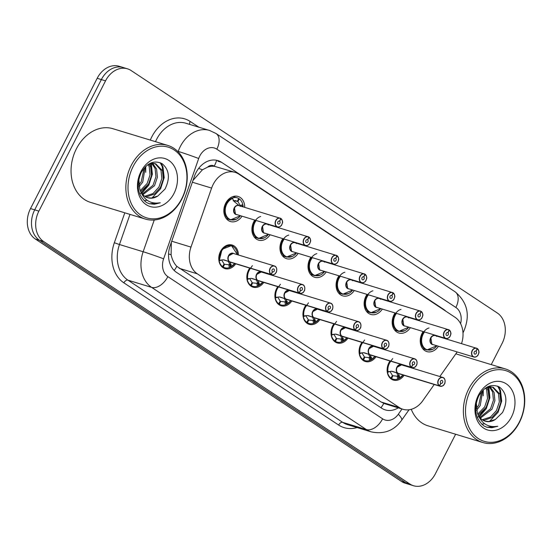 <?xml version="1.0" encoding="UTF-8"?>
<svg xmlns="http://www.w3.org/2000/svg" width="552" height="552" viewBox="0 0 552 552"><rect width="100%" height="100%" fill="white"/><g stroke="black" fill="none" stroke-linecap="round" stroke-linejoin="round"><path stroke-width="0.83" d="M235.725 263.828A12.316 9.563 -73.1 0 1 225.002 268.61A12.316 9.563 -73.1 0 1 220.489 251.464A12.316 9.563 -73.1 0 1 232.185 245.04A12.316 9.563 -73.1 0 1 238.416 254.989M263.787 282.403A12.316 9.563 -73.1 0 1 253.064 287.185A12.316 9.563 -73.1 0 1 248.552 270.038A12.316 9.563 -73.1 0 1 249.739 268.093M291.842 300.985A12.316 9.563 -73.1 0 1 281.12 305.767A12.316 9.563 -73.1 0 1 276.607 288.613A12.316 9.563 -73.1 0 1 277.794 286.674M319.898 319.56A12.316 9.563 -73.1 0 1 309.175 324.341A12.316 9.563 -73.1 0 1 304.663 307.195A12.316 9.563 -73.1 0 1 305.849 305.249M347.96 338.141A12.316 9.563 -73.1 0 1 337.237 342.923A12.316 9.563 -73.1 0 1 332.725 325.77A12.316 9.563 -73.1 0 1 333.912 323.831M376.015 356.716A12.316 9.563 -73.1 0 1 365.293 361.498A12.316 9.563 -73.1 0 1 360.78 344.351A12.316 9.563 -73.1 0 1 361.967 342.406M404.071 375.298A12.316 9.563 -73.1 0 1 393.348 380.08A12.316 9.563 -73.1 0 1 388.836 362.926A12.316 9.563 -73.1 0 1 390.022 360.987M242.045 216.191A13.103 10.171 -73.1 0 1 230.467 221.538A13.103 10.171 -73.1 0 1 225.665 203.288A13.103 10.171 -73.1 0 1 238.105 196.464A13.103 10.171 -73.1 0 1 244.736 207.352M270.1 234.772A13.103 10.171 -73.1 0 1 258.522 240.113A13.103 10.171 -73.1 0 1 253.727 221.869A13.103 10.171 -73.1 0 1 254.796 220.075M298.163 253.347A13.103 10.171 -73.1 0 1 286.585 258.688A13.103 10.171 -73.1 0 1 281.782 240.444A13.103 10.171 -73.1 0 1 282.852 238.65M326.218 271.922A13.103 10.171 -73.1 0 1 314.64 277.27A13.103 10.171 -73.1 0 1 309.838 259.026A13.103 10.171 -73.1 0 1 310.907 257.232M354.274 290.504A13.103 10.171 -73.1 0 1 342.695 295.844A13.103 10.171 -73.1 0 1 337.9 277.601A13.103 10.171 -73.1 0 1 338.969 275.807M382.336 309.079A13.103 10.171 -73.1 0 1 370.758 314.426A13.103 10.171 -73.1 0 1 365.955 296.183A13.103 10.171 -73.1 0 1 367.025 294.388M410.391 327.66A13.103 10.171 -73.1 0 1 398.813 333.001A13.103 10.171 -73.1 0 1 394.011 314.757A13.103 10.171 -73.1 0 1 395.08 312.963M438.447 346.235A13.103 10.171 -73.1 0 1 426.868 351.583A13.103 10.171 -73.1 0 1 422.073 333.339A13.103 10.171 -73.1 0 1 423.142 331.545M207.483 167.208A23.101 17.926 -73.1 0 1 214.528 166.331L214.266 166.152A7.7 5.975 106.9 0 0 207.483 167.208L202.439 169.781L193.11 180.29M171.32 242.404L171.113 254.824C172.134 259.599 174.039 263.442 176.833 266.361L381.135 402.015L384.841 403.76L402.967 409.28A23.101 17.926 106.9 0 0 422.853 400.628L434.231 384.482M461.527 343.606A23.101 17.926 106.9 0 0 455.034 317.283L238.795 174.108A23.101 17.926 106.9 0 0 235.111 172.362L214.528 166.331M439.841 376.533L457.166 351.941M235.111 172.362A23.101 17.926 106.9 0 0 211.609 188.087L190.978 247.096A23.101 17.926 106.9 0 0 197.333 273.827L399.282 407.542A23.101 17.926 106.9 0 0 402.967 409.28M378.7 347.505A12.316 9.563 -73.1 0 1 378.707 347.877M350.644 328.923A12.316 9.563 -73.1 0 1 350.651 329.302M322.582 310.348A12.316 9.563 -73.1 0 1 322.589 310.721M294.526 291.773A12.316 9.563 -73.1 0 1 294.533 292.146M266.471 273.192A12.316 9.563 -73.1 0 1 266.478 273.564M406.755 366.079A12.316 9.563 -73.1 0 1 406.762 366.459M413.082 318.449A13.103 10.171 -73.1 0 1 413.082 318.821M385.027 299.874A13.103 10.171 -73.1 0 1 385.027 300.24M356.965 281.292A13.103 10.171 -73.1 0 1 356.965 281.665M328.909 262.717A13.103 10.171 -73.1 0 1 328.909 263.09M300.854 244.136A13.103 10.171 -73.1 0 1 300.854 244.508M272.791 225.561A13.103 10.171 -73.1 0 1 272.791 225.934M441.138 337.024A13.103 10.171 -73.1 0 1 441.138 337.396M455.621 434.245L435.431 473.692A23.101 17.926 -73.1 0 1 413.51 485.732A23.101 17.926 -73.1 0 1 409.825 483.987L43.656 241.534A23.101 17.926 -73.1 0 1 38.875 211.119L105.535 80.854L101.354 79.578A23.101 17.926 -73.1 0 1 123.282 67.544A23.101 17.926 -73.1 0 0 101.354 79.578L34.693 209.85L101.354 79.578L97.18 78.308A23.101 17.926 -73.1 0 1 119.101 66.268L127.464 68.821A23.101 17.926 -73.1 0 1 131.148 70.559L497.317 313.012A23.101 17.926 -73.1 0 1 502.092 343.427L491.252 364.61M43.656 241.534L39.475 240.265A23.101 17.926 -73.1 0 1 34.693 209.85A23.101 17.926 -73.1 0 0 39.475 240.265L405.644 482.717L39.475 240.265L35.293 238.988A23.101 17.926 -73.1 0 1 30.512 208.573L97.18 78.308M413.51 485.732L409.329 484.456A23.101 17.926 -73.1 0 1 405.644 482.717A23.101 17.926 -73.1 0 0 409.329 484.456L405.147 483.179A23.101 17.926 -73.1 0 1 401.463 481.441L35.293 238.988M445.816 311.183A23.101 17.926 106.9 0 0 443.435 309.223L221.607 162.343A23.101 17.926 106.9 0 0 217.923 160.604A23.101 17.926 106.9 0 0 194.421 176.329L170.182 245.661A23.101 17.926 106.9 0 0 176.536 272.391L381.57 408.149A23.101 17.926 106.9 0 0 385.255 409.894A23.101 17.926 106.9 0 0 398.247 407.845M105.535 80.854A23.101 17.926 -73.1 0 1 127.464 68.821M478.232 354.612A4.623 3.588 -73.1 0 1 473.844 357.02A4.623 3.588 -73.1 0 1 472.153 350.589A4.623 3.588 -73.1 0 1 476.535 348.181A4.623 3.588 -73.1 0 1 477.142 348.443L477.169 348.616A4.464 3.464 106.9 0 0 472.346 350.686A4.464 3.464 106.9 0 0 473.271 356.564A4.464 3.464 106.9 0 0 478.218 354.577A4.464 3.464 106.9 0 0 477.425 348.781L476.024 351.3L475.41 351.113M476.024 351.3A1.539 1.194 -73.1 0 1 476.293 353.301A1.539 1.194 -73.1 0 1 474.837 354.101A1.539 1.194 -73.1 0 1 474.272 351.955A1.539 1.194 -73.1 0 1 475.734 351.155A1.539 1.194 -73.1 0 1 475.934 351.244L477.169 348.616M475.934 351.244L475.513 351.12M477.425 348.781L477.425 348.629C480.268 352.769 478.474 352.852 478.267 354.619C477.59 356.302 476.114 357.103 473.844 357.02L432.596 344.455A4.616 3.581 -73.1 0 1 431.857 344.103A4.616 3.581 -73.1 0 1 430.905 338.024A4.623 3.588 106.9 0 0 431.857 344.103A4.623 3.588 106.9 0 0 432.596 344.455L431.857 344.103L430.905 338.024A4.623 3.588 106.9 0 1 435.286 335.616L477.156 348.45M429.042 327.971C420.893 330.158 418.085 345.124 425.019 349.078L426.862 349.947L432.671 349.306M436.611 336.472L436.729 335.616M423.936 331.786A11.551 8.963 106.9 0 0 422.632 333.87A11.551 8.963 106.9 0 0 425.019 349.078A11.551 8.963 106.9 0 0 426.862 349.954A11.551 8.963 106.9 0 0 427.11 350.023M392.686 358.572L388.201 364.679L387.538 372.379L387.994 371.71L391.541 371.254L397.944 373.249L392.403 371.351M439.495 386.007L439.647 385.896A4.464 3.464 106.9 0 0 444.47 383.819A4.464 3.464 106.9 0 0 443.546 377.941A4.464 3.464 106.9 0 0 438.598 379.935A4.464 3.464 106.9 0 0 439.392 385.724L439.226 385.827A4.623 3.588 -73.1 0 1 438.405 379.838A4.623 3.588 -73.1 0 1 442.787 377.43A4.623 3.588 -73.1 0 1 444.477 383.861A4.623 3.588 -73.1 0 1 440.096 386.269A4.623 3.588 -73.1 0 1 439.495 386.007L398.24 373.435L399.51 376.533L398.558 378.707L397.661 379.079L397.192 376.257A0.773 0.6 106.9 0 0 397.178 376.209L397.895 375.422L396.674 372.862M398.206 373.428L396.584 372.931M439.392 385.724L440.793 383.205A1.539 1.194 -73.1 0 1 440.524 381.204A1.539 1.194 -73.1 0 1 441.979 380.404A1.539 1.194 -73.1 0 1 442.545 382.55A1.539 1.194 -73.1 0 1 441.082 383.35A1.539 1.194 -73.1 0 1 440.882 383.26L439.647 385.896M398.282 373.359L398.247 373.435A4.623 3.588 106.9 0 0 398.848 373.704L440.096 386.269C444.436 386.055 443.622 384.647 444.519 383.868C444.898 384.364 446.188 378.306 442.787 377.43L401.539 364.865A4.616 3.581 -73 0 0 397.157 367.273L401.539 364.865A4.623 3.588 106.9 0 0 397.157 367.273A4.623 3.588 106.9 0 0 397.978 373.262L439.226 385.827M389.926 371.448L387.538 372.379L387.994 371.71A11.261 8.735 -73 0 1 390.788 361.215M403.105 375.001A11.261 8.735 -73 0 1 398.558 378.707L397.661 379.079M392.914 375.753L397.178 376.209M389.974 371.434L392.431 375.429L390.94 378.099L389.774 377.747M392.907 375.767L391.603 378.541L390.085 378.079M392.9 375.767L392.334 375.595M390.188 361.036A11.551 8.963 106.9 0 0 388.877 363.119A11.551 8.963 106.9 0 0 390.94 378.099M391.603 378.541A11.551 8.963 106.9 0 0 393.114 379.196A11.551 8.963 106.9 0 0 397.833 379.031M397.895 375.422L397.909 375.429A1.539 1.194 -73.1 0 1 398.254 376.147L398.654 378.52M450.17 336.037A4.623 3.588 -73.1 0 1 445.788 338.445A4.623 3.588 -73.1 0 1 444.091 332.007A4.623 3.588 -73.1 0 1 448.479 329.606A4.623 3.588 -73.1 0 1 449.08 329.868L449.107 330.034A4.464 3.464 106.9 0 0 444.291 332.104A4.464 3.464 106.9 0 0 445.216 337.983A4.464 3.464 106.9 0 0 450.163 335.995A4.464 3.464 106.9 0 0 449.362 330.206L447.962 332.725L447.355 332.539M447.962 332.725A1.539 1.194 -73.1 0 1 448.238 334.719A1.539 1.194 -73.1 0 1 446.775 335.526A1.539 1.194 -73.1 0 1 446.216 333.38A1.539 1.194 -73.1 0 1 447.672 332.58A1.539 1.194 -73.1 0 1 447.872 332.663L449.107 330.034M447.872 332.663L447.458 332.539M449.362 330.206L449.362 330.055C452.212 334.188 450.411 334.277 450.204 336.037C449.535 337.727 448.058 338.528 445.788 338.445L404.54 325.873A4.616 3.581 -73.1 0 1 403.802 325.528A4.616 3.581 -73.1 0 1 402.843 319.442A4.623 3.588 106.9 0 0 403.802 325.528A4.623 3.588 106.9 0 0 404.54 325.873L403.802 325.528L402.85 319.442A4.623 3.588 106.9 0 1 407.231 317.041L449.093 329.875M450.184 336.009A4.623 3.588 -73.1 0 0 449.376 330.068L449.128 329.979M400.987 309.396C392.838 311.583 390.029 326.549 396.957 330.503L398.806 331.373L404.616 330.731M408.556 317.897L408.673 317.041M395.881 313.212A11.551 8.963 106.9 0 0 394.57 315.295A11.551 8.963 106.9 0 0 396.957 330.503A11.551 8.963 106.9 0 0 398.806 331.373A11.551 8.963 106.9 0 0 399.048 331.441M422.114 317.455A4.623 3.588 -73.1 0 1 417.726 319.863A4.623 3.588 -73.1 0 1 416.036 313.432A4.623 3.588 -73.1 0 1 420.424 311.024A4.623 3.588 -73.1 0 1 421.024 311.287L421.052 311.459A4.464 3.464 106.9 0 0 416.229 313.529A4.464 3.464 106.9 0 0 417.153 319.408A4.464 3.464 106.9 0 0 422.107 317.421A4.464 3.464 106.9 0 0 421.307 311.625L419.906 314.143L419.292 313.964M419.906 314.143A1.539 1.194 -73.1 0 1 420.182 316.144A1.539 1.194 -73.1 0 1 418.72 316.945A1.539 1.194 -73.1 0 1 418.154 314.806A1.539 1.194 -73.1 0 1 419.617 313.998A1.539 1.194 -73.1 0 1 419.817 314.088L421.052 311.459M419.817 314.088L419.403 313.964M421.307 311.625L421.307 311.473C424.15 315.613 422.356 315.696 422.149 317.462C421.473 319.146 420.003 319.946 417.726 319.863L376.478 307.298A4.616 3.581 -73.1 0 1 375.746 306.947A4.616 3.581 -73.1 0 1 374.787 300.868A4.623 3.588 106.9 0 0 375.746 306.947A4.623 3.588 106.9 0 0 376.478 307.298L375.746 306.947L374.787 300.868A4.623 3.588 106.9 0 1 379.176 298.459L421.038 311.293M372.924 290.821C364.775 293.002 361.974 307.968 368.902 311.921L370.744 312.791L376.554 312.149M380.494 299.315L380.618 298.459M367.825 294.63A11.551 8.963 106.9 0 0 366.514 296.714A11.551 8.963 106.9 0 0 368.902 311.921A11.551 8.963 106.9 0 0 370.744 312.798A11.551 8.963 106.9 0 0 370.992 312.867M394.059 298.88A4.623 3.588 -73.1 0 1 389.671 301.288A4.623 3.588 -73.1 0 1 387.98 294.858A4.623 3.588 -73.1 0 1 392.362 292.45A4.623 3.588 -73.1 0 1 392.969 292.712L392.996 292.877A4.464 3.464 106.9 0 0 388.173 294.947A4.464 3.464 106.9 0 0 389.098 300.833A4.464 3.464 106.9 0 0 394.045 298.839A4.464 3.464 106.9 0 0 393.252 293.05L391.851 295.568L391.237 295.382M391.851 295.568A1.539 1.194 -73.1 0 1 392.12 297.562A1.539 1.194 -73.1 0 1 390.664 298.37A1.539 1.194 -73.1 0 1 390.098 296.224A1.539 1.194 -73.1 0 1 391.561 295.423A1.539 1.194 -73.1 0 1 391.761 295.513L392.996 292.877M391.761 295.513L391.34 295.382M393.252 293.05L393.252 292.898C396.094 297.031 394.3 297.121 394.093 298.88C393.417 300.571 391.941 301.371 389.671 301.288L348.422 288.724A4.616 3.581 -73.1 0 1 347.684 288.372A4.616 3.581 -73.1 0 1 346.732 282.286A4.623 3.588 106.9 0 0 347.684 288.372A4.623 3.588 106.9 0 0 348.422 288.724L347.684 288.372L346.732 282.293A4.623 3.588 106.9 0 1 351.113 279.885L392.976 292.719M394.066 298.853A4.623 3.588 -73.1 0 0 393.265 292.912L393.01 292.822M344.869 272.239C336.72 274.427 333.912 289.393 340.846 293.347L342.688 294.216L348.498 293.574M352.438 280.74L352.555 279.885M339.763 276.055A11.551 8.963 106.9 0 0 338.459 278.139A11.551 8.963 106.9 0 0 340.846 293.347A11.551 8.963 106.9 0 0 342.688 294.216A11.551 8.963 106.9 0 0 342.937 294.285M365.997 280.299A4.623 3.588 -73.1 0 1 361.615 282.707A4.623 3.588 -73.1 0 1 359.918 276.276A4.623 3.588 -73.1 0 1 364.306 273.868A4.623 3.588 -73.1 0 1 364.906 274.137L364.934 274.303A4.464 3.464 106.9 0 0 360.118 276.373A4.464 3.464 106.9 0 0 361.036 282.251A4.464 3.464 106.9 0 0 365.99 280.264A4.464 3.464 106.9 0 0 365.189 274.468L363.789 276.994L363.181 276.807M363.789 276.994A1.539 1.194 -73.1 0 1 364.065 278.988A1.539 1.194 -73.1 0 1 362.602 279.788A1.539 1.194 -73.1 0 1 362.043 277.649A1.539 1.194 -73.1 0 1 363.499 276.842A1.539 1.194 -73.1 0 1 363.699 276.931L364.934 274.303M363.699 276.931L363.285 276.807M365.189 274.468L365.189 274.316C368.039 278.456 366.238 278.546 366.031 280.306C365.362 281.989 363.885 282.79 361.615 282.707L320.367 270.142A4.616 3.581 -73.1 0 1 319.629 269.797A4.616 3.581 -73.1 0 1 318.67 263.711A4.623 3.588 106.9 0 0 319.629 269.797A4.623 3.588 106.9 0 0 320.367 270.142L319.629 269.797L318.676 263.711A4.623 3.588 106.9 0 1 323.058 261.303L364.92 274.137M316.813 253.665C308.665 255.845 305.856 270.818 312.784 274.772L314.633 275.634L320.443 275M324.383 262.165L324.5 261.31M311.707 257.473A11.551 8.963 106.9 0 0 310.397 259.564A11.551 8.963 106.9 0 0 312.784 274.772A11.551 8.963 106.9 0 0 314.626 275.641A11.551 8.963 106.9 0 0 314.875 275.71M364.624 339.997L360.146 346.097L359.476 353.797L359.932 353.128L363.485 352.673L369.881 354.674L364.341 352.776M411.433 367.425L411.592 367.315A4.464 3.464 106.9 0 0 416.415 365.245A4.464 3.464 106.9 0 0 415.49 359.366A4.464 3.464 106.9 0 0 410.536 361.353A4.464 3.464 106.9 0 0 411.337 367.149L411.171 367.252A4.623 3.588 -73.1 0 1 410.343 361.256A4.623 3.588 -73.1 0 1 414.731 358.855A4.623 3.588 -73.1 0 1 416.422 365.286A4.623 3.588 -73.1 0 1 412.04 367.687A4.623 3.588 -73.1 0 1 411.433 367.425L370.185 354.853L371.448 357.951L370.502 360.125L369.605 360.504L369.129 357.682A0.773 0.6 106.9 0 0 369.122 357.627L369.84 356.84L368.619 354.287M370.226 354.777L370.185 354.86A4.623 3.588 106.9 0 0 370.785 355.122L412.04 367.687C416.38 367.48 415.566 366.073 416.456 365.286C416.843 365.79 418.126 359.731 414.731 358.855L373.483 346.283A4.616 3.581 -73 0 0 369.095 348.691L373.483 346.283A4.623 3.588 106.9 0 0 369.095 348.691A4.623 3.588 106.9 0 0 369.923 354.688L369.881 354.674M370.151 354.846L368.529 354.356M411.337 367.149L412.737 364.624A1.539 1.194 -73.1 0 1 412.461 362.629A1.539 1.194 -73.1 0 1 413.924 361.829A1.539 1.194 -73.1 0 1 414.49 363.968A1.539 1.194 -73.1 0 1 413.027 364.775A1.539 1.194 -73.1 0 1 412.827 364.686L411.592 367.315M411.171 367.252L369.923 354.688M361.87 352.873L359.476 353.797L359.932 353.128A11.261 8.735 -73 0 1 362.726 342.64M375.049 356.426A11.261 8.735 -73 0 1 370.502 360.125L369.605 360.504M364.858 357.172L369.122 357.627M361.912 352.859L364.368 356.847L362.885 359.524L361.719 359.166M364.279 357.02L364.844 357.178L363.547 359.959L362.029 359.497M362.133 342.454A11.551 8.963 106.9 0 0 360.822 344.545A11.551 8.963 106.9 0 0 362.885 359.524M363.547 359.959A11.551 8.963 106.9 0 0 365.051 360.622A11.551 8.963 106.9 0 0 369.771 360.456M369.84 356.84L369.854 356.854A1.539 1.194 -73.1 0 1 370.199 357.572L370.592 359.945M336.568 321.423L332.083 327.522L331.421 335.223L331.876 334.553L335.423 334.098L341.826 336.092L336.285 334.195M383.378 348.85L383.536 348.74A4.464 3.464 106.9 0 0 388.353 346.67A4.464 3.464 106.9 0 0 387.435 340.784A4.464 3.464 106.9 0 0 382.481 342.778A4.464 3.464 106.9 0 0 383.281 348.567L383.109 348.671A4.623 3.588 -73.1 0 1 382.288 342.682A4.623 3.588 -73.1 0 1 386.669 340.273A4.623 3.588 -73.1 0 1 388.366 346.704A4.623 3.588 -73.1 0 1 383.978 349.112A4.623 3.588 -73.1 0 1 383.378 348.85L342.13 336.278L343.392 339.376L342.447 341.55L341.543 341.923L341.074 339.1A0.773 0.6 106.9 0 0 341.06 339.052L341.785 338.266L340.556 335.713M342.164 336.202L342.13 336.278A4.623 3.588 106.9 0 0 342.73 336.547L383.978 349.112C388.318 348.898 387.504 347.491 388.401 346.711C388.787 347.215 390.071 341.15 386.669 340.273L345.421 327.709A4.616 3.581 -73 0 0 341.039 330.117L345.421 327.709A4.623 3.588 106.9 0 0 341.039 330.117A4.623 3.588 106.9 0 0 341.86 336.106L341.826 336.092M342.088 336.272L340.467 335.775M383.281 348.567L384.682 346.049A1.539 1.194 -73.1 0 1 384.406 344.048A1.539 1.194 -73.1 0 1 385.869 343.247A1.539 1.194 -73.1 0 1 386.434 345.393A1.539 1.194 -73.1 0 1 384.972 346.194A1.539 1.194 -73.1 0 1 384.772 346.104L383.536 348.74M383.109 348.671L341.86 336.106M333.815 334.298L331.421 335.223L331.876 334.553A11.261 8.735 -73 0 1 334.671 324.058M342.192 341.75L347.015 337.852A11.261 8.735 -73 0 1 342.447 341.55L341.543 341.923M336.796 338.597L341.06 339.052M333.856 334.277L336.313 338.272L334.829 340.943L333.663 340.591M336.216 338.438L336.789 338.604L335.492 341.384L333.974 340.922M334.07 323.879A11.551 8.963 106.9 0 0 332.766 325.963A11.551 8.963 106.9 0 0 334.829 340.943M335.492 341.384A11.551 8.963 106.9 0 0 336.996 342.047A11.551 8.963 106.9 0 0 341.716 341.874M343.468 338.783L341.791 338.272A1.539 1.194 -73.1 0 1 342.137 338.99L342.537 341.371M308.513 302.841L304.028 308.941L303.365 316.641L303.821 315.972L307.367 315.523L313.764 317.517L308.23 315.62M314.109 317.621L315.337 320.795L314.385 322.968L313.488 323.348L313.012 320.526A0.773 0.6 106.9 0 0 313.005 320.477L313.722 319.691L312.501 317.131M355.322 330.268L314.067 317.704A4.616 3.581 -73 0 0 314.074 317.704L314.067 317.704A4.623 3.588 106.9 0 0 314.674 317.966L355.923 330.538C360.263 330.324 359.449 328.916 360.346 328.13C360.725 328.633 362.015 322.575 358.614 321.699A4.623 3.588 -73.1 0 1 360.304 328.13A4.623 3.588 -73.1 0 1 355.923 330.538A4.623 3.588 -73.1 0 1 355.322 330.268L355.474 330.158A4.464 3.464 106.9 0 0 360.297 328.088A4.464 3.464 106.9 0 0 359.373 322.209A4.464 3.464 106.9 0 0 354.425 324.197A4.464 3.464 106.9 0 0 355.219 329.992L355.053 330.096A4.623 3.588 -73.1 0 1 354.232 324.107A4.623 3.588 -73.1 0 1 358.614 321.699L317.365 309.134A4.616 3.581 -73 0 0 312.984 311.535L317.365 309.134A4.623 3.588 106.9 0 0 312.977 311.535A4.623 3.588 106.9 0 0 313.805 317.531L313.764 317.517M314.033 317.69L312.411 317.2M355.219 329.992L356.62 327.467A1.539 1.194 -73.1 0 1 356.351 325.473A1.539 1.194 -73.1 0 1 357.806 324.673A1.539 1.194 -73.1 0 1 358.372 326.812A1.539 1.194 -73.1 0 1 356.909 327.619A1.539 1.194 -73.1 0 1 356.709 327.529L355.474 330.158M355.053 330.096L313.805 317.531M305.753 315.716L303.365 316.641L303.821 315.972A11.261 8.735 -73 0 1 306.615 305.484M318.932 319.27A11.261 8.735 -73 0 1 314.385 322.968L313.488 323.348M305.911 322.34L307.429 322.803L308.74 320.015L313.005 320.477M305.801 315.703L308.257 319.698L306.767 322.368L305.601 322.009M308.727 320.036L308.161 319.863M306.015 305.304A11.551 8.963 106.9 0 0 304.704 307.388A11.551 8.963 106.9 0 0 306.767 322.368M307.429 322.803A11.551 8.963 106.9 0 0 308.941 323.465A11.551 8.963 106.9 0 0 313.66 323.299M313.722 319.691L313.736 319.698A1.539 1.194 -73.1 0 1 314.081 320.415L314.481 322.789M468.724 388.939A38.495 29.877 -73.1 0 1 505.266 368.881A38.495 29.877 -73.1 0 1 519.37 422.473A38.495 29.877 -73.1 0 1 482.834 442.531A38.495 29.877 -73.1 0 1 468.724 388.939M470.67 389.891A36.956 28.683 -73.1 0 1 511.642 373.421A36.956 28.683 -73.1 0 1 519.287 422.087A36.956 28.683 -73.1 0 1 478.315 438.557A36.956 28.683 -73.1 0 1 470.67 389.891M482.241 419.748L490.5 417.036L496.455 410.529L499.332 401.994L498.511 393.755L492.501 387.076M482.89 420.169L484.421 420.175L491.977 417.484L497.925 410.978L500.809 402.449L499.981 394.211L493.246 387.269L489.52 386.924L484.953 388.484M479.826 417.471L490.555 408.735L493.433 400.2L492.612 391.961L489.3 386.952M480.399 418.133L492.025 409.184L494.909 400.648L494.081 392.41L490.135 386.883M477.791 414.021L484.656 406.934L487.533 398.406L486.712 390.161L485.732 388.056M478.253 415.028L486.126 407.39L489.01 398.854L488.182 390.616L486.671 387.642M476.279 408.577L478.756 405.14L481.62 391.651M476.576 410.239L480.226 405.589L482.765 390.395M493.246 387.269L488.486 386.441M489.465 386.428L489.086 386.207M483.959 425.965L486.912 427.262L497.807 426.261C487.74 427.821 480.916 423.322 477.328 412.765A17.409 13.51 -73.1 0 0 485.263 421.224A17.409 13.51 -73.1 0 0 495.316 419.513L502.534 412.523C507.785 401.704 506.833 393.259 499.698 387.2C491.687 383.309 484.684 386.262 478.681 396.06C473.402 408.708 475.162 418.671 483.959 425.965M511.49 416.926A25.102 19.486 -73.1 0 1 483.656 428.111A25.102 19.486 -73.1 0 1 478.467 395.053A25.102 19.486 -73.1 0 1 506.301 383.868A25.102 19.486 -73.1 0 1 511.49 416.926M484.932 421.121L488.844 421.521L495.316 419.513M476.286 402.643L477.328 412.765M482.834 442.531L428.021 425.833A38.495 29.877 -73.1 0 1 411.261 409.315M479.295 416.767L486.291 408.68L489.879 397.709L488.789 387.028M481.786 424.26L484.532 423.694M489.465 421.473L498.09 412.275L501.699 401.097L500.471 390.312L498.497 386.503M483.228 395.818L483.269 389.898M477.238 417.457L478.329 416.712M478.943 416.242L486.112 407.417M489.127 397.619L488.175 387.159M500.926 401.214L499.732 390.085L497.656 386.131M486.629 427.172L491.839 427.724L497.807 426.261M131.224 165.469A38.495 29.877 -73.1 0 1 167.767 145.411A38.495 29.877 -73.1 0 1 181.87 199.003A38.495 29.877 -73.1 0 1 145.328 219.061A38.495 29.877 -73.1 0 1 131.224 165.469M145.328 219.061L90.514 202.363A38.495 29.877 -73.1 0 1 76.411 148.771A38.495 29.877 -73.1 0 1 112.953 128.713L167.767 145.411M133.163 166.421A36.956 28.683 -73.1 0 1 174.142 149.951A36.956 28.683 -73.1 0 1 181.787 198.617A36.956 28.683 -73.1 0 1 140.808 215.087A36.956 28.683 -73.1 0 1 133.163 166.421M144.734 196.27L153.001 193.566L158.948 187.059L161.833 178.524L161.005 170.285L154.995 163.599M145.383 196.698L146.922 196.705L154.47 194.014L160.425 187.507L163.302 178.972L162.481 170.734L155.74 163.792L152.014 163.454L147.453 165.007M142.319 194L153.049 185.265L155.933 176.73L155.105 168.491L151.8 163.482M142.892 194.663L154.525 185.713L157.403 177.178L156.582 168.94L152.628 163.406M140.291 190.55L147.149 183.464L150.034 174.929L149.206 166.69L148.233 164.586M140.753 191.551L148.626 183.913L151.51 175.377L150.682 167.139L149.164 164.165M138.773 185.106L141.25 181.67L144.113 168.181M139.076 186.769L142.726 182.119L145.266 166.925M155.74 163.792L150.979 162.971M151.966 162.957L151.579 162.736M146.452 202.494L149.406 203.792L160.301 202.791C150.234 204.343 143.41 199.845 139.828 189.295A17.409 13.51 -73.1 0 0 147.757 197.754A17.409 13.51 -73.1 0 0 157.817 196.043L165.034 189.053C170.278 178.234 169.333 169.788 162.191 163.73C154.187 159.832 147.177 162.792 141.181 172.59C135.902 185.23 137.655 195.201 146.452 202.494M173.99 193.455A25.102 19.486 -73.1 0 1 146.156 204.64A25.102 19.486 -73.1 0 1 140.96 171.582A25.102 19.486 -73.1 0 1 168.795 160.397A25.102 19.486 -73.1 0 1 173.99 193.455M147.432 197.65L151.345 198.051L157.817 196.043M138.787 179.172L139.828 189.295M141.788 193.297L148.785 185.21L152.373 174.232L151.289 163.558M144.279 200.79L147.025 200.217M151.959 198.002L160.584 188.805L164.192 177.627L162.971 166.835L160.991 163.033M145.721 172.348L145.769 166.428M139.732 193.987L140.822 193.241M141.443 192.772L148.605 183.947M151.621 174.149L150.675 163.689M163.42 177.737L162.233 166.614L160.149 162.661M149.123 203.702L154.332 204.254L160.301 202.791M337.941 261.724A4.623 3.588 -73.1 0 1 333.553 264.132A4.623 3.588 -73.1 0 1 331.862 257.701A4.623 3.588 -73.1 0 1 336.251 255.293A4.623 3.588 -73.1 0 1 336.851 255.555L336.879 255.721A4.464 3.464 106.9 0 0 332.056 257.791A4.464 3.464 106.9 0 0 332.98 263.677A4.464 3.464 106.9 0 0 337.934 261.683A4.464 3.464 106.9 0 0 337.134 255.893L335.733 258.412L335.119 258.226M335.733 258.412A1.539 1.194 -73.1 0 1 336.009 260.413A1.539 1.194 -73.1 0 1 334.546 261.213A1.539 1.194 -73.1 0 1 333.981 259.067A1.539 1.194 -73.1 0 1 335.443 258.267A1.539 1.194 -73.1 0 1 335.644 258.357L336.879 255.721M335.644 258.357L335.23 258.226M337.134 255.893L337.134 255.742C339.977 259.875 338.183 259.964 337.976 261.724C337.3 263.414 335.83 264.215 333.553 264.132L292.305 251.567A4.616 3.581 -73.1 0 1 291.573 251.215A4.616 3.581 -73.1 0 1 290.614 245.136A4.623 3.588 106.9 0 0 291.573 251.215A4.623 3.588 106.9 0 0 292.305 251.567L291.573 251.215L290.614 245.136A4.623 3.588 106.9 0 1 295.003 242.728L336.865 255.562M337.955 261.696A4.623 3.588 -73.1 0 0 337.148 255.755L336.899 255.666M288.751 235.083C280.602 237.27 277.801 252.236 284.728 256.19L286.571 257.06L292.381 256.418M296.32 243.584L296.445 242.728M283.652 238.899A11.551 8.963 106.9 0 0 282.341 240.982A11.551 8.963 106.9 0 0 284.728 256.19A11.551 8.963 106.9 0 0 286.571 257.06A11.551 8.963 106.9 0 0 286.819 257.128M309.886 243.142A4.623 3.588 -73.1 0 1 305.498 245.55A4.623 3.588 -73.1 0 1 303.807 239.119A4.623 3.588 -73.1 0 1 308.188 236.711A4.623 3.588 -73.1 0 1 308.796 236.98L308.823 237.146A4.464 3.464 106.9 0 0 304 239.216A4.464 3.464 106.9 0 0 304.925 245.095A4.464 3.464 106.9 0 0 309.872 243.108A4.464 3.464 106.9 0 0 309.079 237.312L307.678 239.837L307.064 239.651M307.678 239.837A1.539 1.194 -73.1 0 1 307.947 241.831A1.539 1.194 -73.1 0 1 306.491 242.632A1.539 1.194 -73.1 0 1 305.925 240.493A1.539 1.194 -73.1 0 1 307.388 239.685A1.539 1.194 -73.1 0 1 307.588 239.775L308.823 237.146M307.588 239.775L307.167 239.651M309.079 237.312L309.079 237.16C311.921 241.3 310.12 241.39 309.92 243.149C309.244 244.833 307.768 245.64 305.498 245.55L264.249 232.985A4.616 3.581 -73.1 0 1 263.511 232.64A4.616 3.581 -73.1 0 1 262.559 226.555A4.623 3.588 106.9 0 0 263.511 232.64A4.623 3.588 106.9 0 0 264.249 232.985L263.511 232.64L262.559 226.555A4.623 3.588 106.9 0 1 266.94 224.147L308.803 236.98M260.696 216.508C252.547 218.689 249.739 233.662 256.673 237.615L258.515 238.478L264.325 237.843M268.265 225.009L268.382 224.153M255.59 220.317A11.551 8.963 106.9 0 0 254.286 222.408A11.551 8.963 106.9 0 0 256.673 237.615A11.551 8.963 106.9 0 0 258.515 238.485A11.551 8.963 106.9 0 0 258.764 238.554M281.824 224.567A4.623 3.588 -73.1 0 1 277.442 226.975A4.623 3.588 -73.1 0 1 275.745 220.545A4.623 3.588 -73.1 0 1 280.133 218.137A4.623 3.588 -73.1 0 1 280.733 218.399L280.761 218.564A4.464 3.464 106.9 0 0 275.945 220.641A4.464 3.464 106.9 0 0 276.862 226.52A4.464 3.464 106.9 0 0 281.817 224.526A4.464 3.464 106.9 0 0 281.016 218.737L279.616 221.255L279.008 221.069M279.616 221.255A1.539 1.194 -73.1 0 1 279.892 223.256A1.539 1.194 -73.1 0 1 278.429 224.057A1.539 1.194 -73.1 0 1 277.863 221.911A1.539 1.194 -73.1 0 1 279.326 221.11A1.539 1.194 -73.1 0 1 279.526 221.2L280.761 218.564M279.526 221.2L279.112 221.069M281.016 218.737L281.016 218.585C283.866 222.718 282.065 222.808 281.858 224.567C281.189 226.258 279.712 227.058 277.442 226.975L236.194 214.411A4.616 3.581 -73.1 0 1 235.456 214.059A4.616 3.581 -73.1 0 1 234.496 207.98A4.623 3.588 106.9 0 0 235.456 214.059A4.623 3.588 106.9 0 0 236.194 214.411L235.456 214.059L234.503 207.98A4.623 3.588 106.9 0 1 238.885 205.572L280.747 218.406M236.87 214.618A4.761 3.691 -73.1 0 1 233.717 209.242A4.761 3.691 -73.1 0 1 239.009 205.482L234.227 201.528L232.447 198.52L232.64 197.927C224.492 200.114 221.683 215.08 228.611 219.034L230.46 219.903L236.27 219.261M240.21 206.427L240.327 205.572A0.773 0.6 106.9 0 0 240.368 205.558L242.763 204.633L243.018 205.517L242.19 206.8M243.025 205.385L243.018 205.517A11.261 8.735 -73.1 0 1 243.142 206.869L243.025 205.385M240.458 215.708A11.261 8.735 -73.1 0 1 226.23 215.452A11.261 8.735 -73.1 0 1 232.447 198.52L232.64 197.927L232.854 199.237M230.702 219.979A11.551 8.963 106.9 0 1 230.453 219.903A11.551 8.963 106.9 0 1 228.611 219.034A11.551 8.963 106.9 0 1 226.223 203.826A11.551 8.963 106.9 0 1 237.187 197.809A11.551 8.963 106.9 0 1 238.692 198.472L237.388 201.259L233.117 200.804M240.327 205.572L237.877 201.563L234.579 200.555M237.305 201.211L235.186 200.569M242.797 204.771A11.551 8.963 106.9 0 0 239.354 198.906L237.871 201.57M239.354 198.906L238.595 198.679M280.45 284.266L275.972 290.366L275.303 298.066L275.758 297.397L279.312 296.942L285.708 298.942L280.168 297.038M327.26 311.694L327.419 311.583A4.464 3.464 106.9 0 0 332.242 309.513A4.464 3.464 106.9 0 0 331.317 303.628A4.464 3.464 106.9 0 0 326.363 305.622A4.464 3.464 106.9 0 0 327.163 311.411L326.998 311.514A4.623 3.588 -73.1 0 1 326.17 305.525A4.623 3.588 -73.1 0 1 330.558 303.117A4.623 3.588 -73.1 0 1 332.249 309.548A4.623 3.588 -73.1 0 1 327.86 311.956A4.623 3.588 -73.1 0 1 327.26 311.694L286.012 299.122L287.275 302.22L286.329 304.393L285.432 304.766L284.956 301.944A0.773 0.6 106.9 0 0 284.949 301.896L285.667 301.109L284.446 298.556M285.977 299.115L284.356 298.618M327.163 311.411L328.564 308.892A1.539 1.194 -73.1 0 1 328.288 306.898A1.539 1.194 -73.1 0 1 329.751 306.091A1.539 1.194 -73.1 0 1 330.317 308.237A1.539 1.194 -73.1 0 1 328.854 309.037A1.539 1.194 -73.1 0 1 328.654 308.947L327.419 311.583M286.053 299.046L286.012 299.122A4.623 3.588 106.9 0 0 286.612 299.391L327.86 311.956C332.207 311.742 331.393 310.334 332.283 309.555C332.67 310.058 333.953 303.993 330.558 303.117L289.31 290.552A4.616 3.581 -73 0 0 284.922 292.96L289.31 290.552A4.623 3.588 106.9 0 0 284.922 292.96A4.623 3.588 106.9 0 0 285.75 298.949L326.998 311.514M277.697 297.142L275.303 298.066L275.758 297.397A11.261 8.735 -73 0 1 278.553 286.902M290.876 300.688A11.261 8.735 -73 0 1 286.329 304.393L285.432 304.766M280.685 301.44L284.949 301.896M277.739 297.121L280.195 301.116L278.712 303.786L277.546 303.434M280.105 301.282L280.671 301.447L279.374 304.228L277.856 303.766M277.96 286.723A11.551 8.963 106.9 0 0 276.649 288.813A11.551 8.963 106.9 0 0 278.712 303.786M279.374 304.228A11.551 8.963 106.9 0 0 280.878 304.89A11.551 8.963 106.9 0 0 285.598 304.718M285.667 301.109L285.681 301.116A1.539 1.194 -73.1 0 1 286.026 301.834L286.419 304.214M252.395 265.685L247.91 271.784L247.248 279.491L247.703 278.815L251.25 278.367L257.653 280.361L252.112 278.463M304.193 290.973A4.623 3.588 -73.1 0 1 299.805 293.381A4.623 3.588 -73.1 0 1 299.205 293.112L257.957 280.547L259.219 283.638L258.274 285.819L257.37 286.191L256.901 283.369A0.773 0.6 106.9 0 0 256.887 283.321L257.611 282.534L256.383 279.974M299.205 293.112L299.363 293.002A4.464 3.464 106.9 0 0 304.18 290.932A4.464 3.464 106.9 0 0 303.262 285.053A4.464 3.464 106.9 0 0 298.308 287.04A4.464 3.464 106.9 0 0 299.108 292.836L298.936 292.94A4.623 3.588 -73.1 0 1 298.114 286.95A4.623 3.588 -73.1 0 1 302.496 284.542L261.248 271.977A4.616 3.581 -73 0 0 256.866 274.385L261.248 271.977A4.623 3.588 106.9 0 0 256.866 274.385A4.623 3.588 106.9 0 0 257.687 280.375L257.653 280.361M257.915 280.54L256.294 280.043M299.108 292.836L300.509 290.317A1.539 1.194 -73.1 0 1 300.233 288.317A1.539 1.194 -73.1 0 1 301.696 287.516A1.539 1.194 -73.1 0 1 302.261 289.662A1.539 1.194 -73.1 0 1 300.799 290.462A1.539 1.194 -73.1 0 1 300.598 290.373L299.363 293.002M298.936 292.94L257.687 280.375M257.991 280.464L257.957 280.547A4.623 3.588 106.9 0 0 258.557 280.816L299.805 293.381C304.145 293.167 303.331 291.76 304.228 290.973C304.614 291.477 305.898 285.418 302.496 284.542A4.623 3.588 -73.1 0 1 304.2 290.945M247.544 278.87L247.703 278.815A11.261 8.735 -73 0 1 250.498 268.327M262.821 282.113A11.261 8.735 -73 0 1 258.274 285.819L257.37 286.191M249.801 285.184L251.319 285.646L252.623 282.859L256.887 283.321M249.683 278.546L252.14 282.541L250.656 285.212L249.49 284.853M252.609 282.879L252.043 282.707M249.897 268.148A11.551 8.963 106.9 0 0 248.593 270.232A11.551 8.963 106.9 0 0 250.656 285.212M251.319 285.646A11.551 8.963 106.9 0 0 252.823 286.309A11.551 8.963 106.9 0 0 257.542 286.143M257.611 282.534L257.618 282.541A1.539 1.194 -73.1 0 1 257.963 283.259L258.364 285.632M233.337 246.509L231.495 245.64L222.07 249.283L219.192 260.91L219.648 260.24L223.194 259.785L229.591 261.786L224.057 259.882M271.142 274.537L271.301 274.427A4.464 3.464 106.9 0 0 276.124 272.357A4.464 3.464 106.9 0 0 275.2 266.478A4.464 3.464 106.9 0 0 270.252 268.465A4.464 3.464 106.9 0 0 271.046 274.254L270.88 274.358A4.623 3.588 -73.1 0 1 270.052 268.369A4.623 3.588 -73.1 0 1 274.441 265.96A4.623 3.588 -73.1 0 1 276.145 272.371A4.623 3.588 -73.1 0 1 271.75 274.799A4.623 3.588 -73.1 0 1 271.142 274.537L229.894 261.965L231.164 265.063L230.212 267.237L229.315 267.616L228.838 264.787A0.773 0.6 106.9 0 0 228.832 264.739L229.549 263.953L228.328 261.4M229.936 261.889L229.901 261.965A4.623 3.588 106.9 0 0 230.501 262.234L271.75 274.799C276.09 274.585 275.275 273.178 276.166 272.398C276.552 272.902 277.842 266.837 274.441 265.96L233.192 253.396A4.616 3.581 -73 0 0 228.804 255.804L233.192 253.396A4.623 3.588 106.9 0 0 228.804 255.804A4.623 3.588 106.9 0 0 229.632 261.793L229.591 261.786M229.86 261.958L228.238 261.469M271.046 274.254L272.447 271.736A1.539 1.194 -73.1 0 1 272.177 269.742A1.539 1.194 -73.1 0 1 273.633 268.934A1.539 1.194 -73.1 0 1 274.199 271.08A1.539 1.194 -73.1 0 1 272.736 271.881A1.539 1.194 -73.1 0 1 272.536 271.798L271.301 274.427M270.88 274.358L229.632 261.793M221.58 259.985L219.192 260.91L219.648 260.24A11.261 8.735 -73 0 1 227.493 246.075A11.261 8.735 -73 0 1 237.457 254.7M229.956 267.437L234.786 263.539A11.261 8.735 -73 0 1 230.212 267.237L229.315 267.616M224.567 264.284L228.832 264.739M221.628 259.971L224.084 263.959L222.594 266.63L221.428 266.278M223.988 264.125L224.554 264.298L223.256 267.071L221.738 266.609M231.695 245.702A11.551 8.963 106.9 0 0 231.495 245.633A11.551 8.963 106.9 0 0 220.531 251.657A11.551 8.963 106.9 0 0 222.594 266.63M223.256 267.071A11.551 8.963 106.9 0 0 224.767 267.734A11.551 8.963 106.9 0 0 229.487 267.561M231.24 264.47L229.563 263.959A1.539 1.194 -73.1 0 1 229.908 264.677L230.308 267.058M198.672 168.401A23.101 0.759 19.3 0 1 202.439 169.781M380.97 407.755A23.101 14.193 -56.5 0 0 383.799 403.402M174.19 270.473A23.101 14.193 -56.5 0 0 176.833 266.361M168.567 253.892A23.101 0.759 19.3 0 1 171.113 254.824M214.266 166.152A23.101 14.193 -56.5 0 0 216.625 160.273M381.135 402.015L399.282 407.542M179.186 268.293L197.333 273.827M171.727 241.231L190.978 247.096M192.365 182.222L211.609 188.087M401.463 481.441L409.825 483.987M30.512 208.573L38.875 211.119M442.373 308.899L443.435 309.223M460.596 323.658A15.401 11.951 106.9 0 0 455.869 307.464L216.819 149.178A15.401 11.951 106.9 0 0 199.741 156.043A15.401 11.951 106.9 0 0 198.692 158.5L163.62 258.819A15.401 11.951 106.9 0 0 167.856 276.635L382.612 418.83A15.401 11.951 106.9 0 0 398.33 414.228L402.015 408.991M462.997 332.822L463.466 331.924C470.532 315.778 467.73 302.406 455.076 291.794A15.401 9.46 123.5 0 1 455.869 307.464M178.089 151.793L178.22 151.42A30.795 23.902 -73.1 0 1 180.325 146.508A30.795 23.902 -73.1 0 1 209.56 130.458L185.865 123.241A30.795 23.902 106.9 0 0 156.637 139.29A30.795 23.902 106.9 0 0 155.512 141.678M177.502 151.207L178.22 151.42A15.401 0.511 19.3 0 1 198.692 158.5M150.31 140.091A34.645 26.889 -73.1 0 1 190.192 121.468L198.858 127.201M357.061 427.558A34.645 26.889 -73.1 0 1 338.631 425.04L123.876 282.845A34.645 26.889 -73.1 0 1 114.34 242.749L124.807 212.81M371.296 431.892A30.795 23.902 -73.1 0 1 366.383 429.573L342.688 422.356A30.795 23.902 106.9 0 0 347.601 424.681L371.296 431.892C384.068 434.5 394.176 430.622 401.621 420.265L409.025 409.77M382.612 418.83A15.401 9.46 123.5 0 1 366.383 429.573L151.621 287.378A30.795 23.902 -73.1 0 1 143.147 251.74L119.46 244.522A30.795 23.902 106.9 0 0 127.933 280.161L342.688 422.356A3.85 2.367 -56.5 0 0 338.631 425.04M163.62 258.819A15.401 0.511 19.3 0 0 143.147 251.74L154.249 219.993M129.989 214.39L119.46 244.522L114.34 242.749M167.856 276.635A15.401 9.46 123.5 0 1 151.621 287.378L127.933 280.161A3.85 2.367 -56.5 0 0 123.876 282.845M190.192 121.468A3.85 2.367 -56.5 0 0 189.722 124.414M398.33 414.228A15.401 3.795 35.2 0 1 401.621 420.265M455.076 291.794L216.032 133.508A15.401 9.46 123.5 0 1 216.819 149.178M217.895 161.212L221.607 162.343M433.272 344.662A4.761 3.691 -73.1 0 1 430.125 339.294A4.761 3.691 -73.1 0 1 435.411 335.526M477.439 348.643A4.623 3.588 -73.1 0 1 478.239 354.591M439.523 336.534A11.261 8.735 -73.1 0 1 439.544 336.913M422.728 348.691L426.862 349.954L436.887 345.759A11.261 8.735 -73.1 0 1 424.053 347.677A11.261 8.735 -73.1 0 1 424.536 331.966M438.205 336.133L437.667 336.34M436.97 336.127A0.773 0.414 68.8 0 1 436.791 335.699M397.419 373.062A4.761 3.691 -73 0 1 397.074 366.811A4.761 3.691 -73 0 1 402.215 365.072M399.51 373.904A4.761 3.691 -73 0 1 398.351 373.683M405.789 365.79A11.261 8.735 -73 0 1 405.81 366.162M399.586 375.94L397.909 375.429M399.51 376.533L397.192 376.257M405.216 326.08A4.761 3.691 -73.1 0 1 402.063 320.712A4.761 3.691 -73.1 0 1 407.355 316.945M411.516 318.345L411.495 317.966A11.261 8.735 -73.1 0 1 411.488 318.338M408.804 327.177A11.261 8.735 -73.1 0 1 395.998 329.095A11.261 8.735 -73.1 0 1 396.481 313.391M410.143 317.552L409.612 317.766M408.908 317.552A0.773 0.414 68.8 0 1 408.735 317.124M377.161 307.505A4.761 3.691 -73.1 0 1 374.008 302.137A4.761 3.691 -73.1 0 1 379.3 298.37M421.321 311.487A4.623 3.588 -73.1 0 1 422.128 317.434M383.412 299.377A11.261 8.735 -73.1 0 1 383.433 299.757M380.742 308.596A11.261 8.735 -73.1 0 1 367.942 310.521A11.261 8.735 -73.1 0 1 368.419 294.809M382.087 298.977L381.549 299.184M380.852 298.97A0.773 0.414 68.8 0 1 380.68 298.549M349.099 288.924A4.761 3.691 -73.1 0 1 345.945 283.555A4.761 3.691 -73.1 0 1 351.238 279.788M355.35 280.802A11.261 8.735 -73.1 0 1 355.371 281.182L355.378 280.809M352.687 290.021A11.261 8.735 -73.1 0 1 339.88 291.939A11.261 8.735 -73.1 0 1 340.363 276.235M354.032 280.395L353.494 280.609M352.797 280.395A0.773 0.414 68.8 0 1 352.618 279.967M321.043 270.349A4.761 3.691 -73.1 0 1 317.89 264.981A4.761 3.691 -73.1 0 1 323.182 261.213M365.203 274.337A4.623 3.588 -73.1 0 1 366.01 280.278M327.295 262.221A11.261 8.735 -73.1 0 1 327.315 262.6M310.493 274.378L314.626 275.641L324.652 271.446A11.261 8.735 -73.1 0 1 311.825 273.364A11.261 8.735 -73.1 0 1 312.308 257.66M325.97 261.82L325.438 262.027M324.735 261.814A0.773 0.414 68.8 0 1 324.562 261.393M369.364 354.487A4.761 3.691 -73 0 1 369.012 348.229A4.761 3.691 -73 0 1 374.159 346.49M371.448 355.329A4.761 3.691 -73 0 1 370.295 355.102M377.775 347.594L377.754 347.215A11.261 8.735 -73 0 1 377.747 347.587M371.531 357.365L369.854 356.854M371.448 357.951L369.129 357.682M341.308 335.906A4.761 3.691 -73 0 1 340.957 329.654A4.761 3.691 -73 0 1 346.104 327.916M343.392 336.748A4.761 3.691 -73 0 1 342.24 336.527M349.671 328.633A11.261 8.735 -73 0 1 349.692 329.006M343.392 339.376L341.074 339.1M313.246 317.331A4.761 3.691 -73 0 1 312.901 311.073A4.761 3.691 -73 0 1 318.042 309.341M315.337 318.173A4.761 3.691 -73 0 1 314.178 317.945M321.616 310.051A11.261 8.735 -73 0 1 321.637 310.431L321.637 310.058M315.413 320.208L313.736 319.698M315.337 320.795L313.012 320.526M292.988 251.774A4.761 3.691 -73.1 0 1 289.834 246.399A4.761 3.691 -73.1 0 1 295.127 242.632M299.281 244.032L299.26 243.653A11.261 8.735 -73.1 0 1 299.26 244.025M296.569 252.864A11.261 8.735 -73.1 0 1 283.762 254.782A11.261 8.735 -73.1 0 1 284.245 239.078M297.914 243.239L297.376 243.453M296.679 243.239A0.773 0.414 68.8 0 1 296.5 242.811M264.925 233.192A4.761 3.691 -73.1 0 1 261.772 227.824A4.761 3.691 -73.1 0 1 267.065 224.057M309.092 237.181A4.623 3.588 -73.1 0 1 309.893 243.121M271.177 225.064A11.261 8.735 -73.1 0 1 271.198 225.444M268.513 234.283A11.261 8.735 -73.1 0 1 255.707 236.208A11.261 8.735 -73.1 0 1 256.19 220.503M269.859 224.664L269.321 224.871M268.624 224.657A0.773 0.414 68.8 0 1 268.445 224.236M281.03 218.599A4.623 3.588 -73.1 0 1 281.837 224.54M242.949 205.641L241.265 206.296M240.562 206.082A0.773 0.414 68.8 0 1 240.368 205.558M285.191 298.756A4.761 3.691 -73 0 1 284.839 292.498A4.761 3.691 -73 0 1 289.986 290.759M287.275 299.591A4.761 3.691 -73 0 1 286.122 299.37M293.554 291.477A11.261 8.735 -73 0 1 293.574 291.856M287.357 301.627L285.681 301.116M287.275 302.22L284.956 301.944M257.135 280.174A4.761 3.691 -73 0 1 256.783 273.916A4.761 3.691 -73 0 1 261.931 272.184M259.219 281.016A4.761 3.691 -73 0 1 258.067 280.795M265.54 273.281L265.526 272.902A11.261 8.735 -73 0 1 265.519 273.274M249.642 278.56L247.248 279.491M259.295 283.052L257.618 282.541M259.219 283.638L256.901 283.369M229.073 261.6A4.761 3.691 -73 0 1 228.728 255.341A4.761 3.691 -73 0 1 233.869 253.603M231.164 262.435A4.761 3.691 -73 0 1 230.005 262.214M231.164 265.063L228.838 264.787M216.032 133.508L209.56 130.458M439.571 336.92L439.551 336.541M405.81 365.797L405.83 366.169M403.132 375.008L398.302 378.9M393.114 379.196L390.395 378.368M394.666 330.117L398.806 331.373L408.825 327.184M366.611 311.535L370.744 312.798L380.77 308.602M383.454 299.764L383.44 299.384M338.555 292.96L342.688 294.216L352.714 290.028M327.343 262.607L327.322 262.228M375.077 356.433L370.247 360.325M365.051 360.622L362.333 359.794M349.699 328.64L349.713 329.02M336.996 342.047L334.277 341.219M318.959 319.277L314.129 323.168M308.941 323.465L306.222 322.637M505.266 368.881L455.842 353.825M282.438 255.804L286.571 257.06L296.596 252.871M254.382 237.222L258.515 238.485L268.541 234.296M271.225 225.451L271.204 225.078M226.32 218.647L230.453 219.903L240.479 215.715M237.187 197.809L233.054 196.553M293.581 291.484L293.602 291.863M290.904 300.695L286.074 304.594M280.878 304.89L278.16 304.062M262.842 282.12L258.019 286.012M252.823 286.309L250.104 285.481M228.776 244.805L231.495 245.633L237.484 254.707M224.767 267.734L222.049 266.906"/></g></svg>
